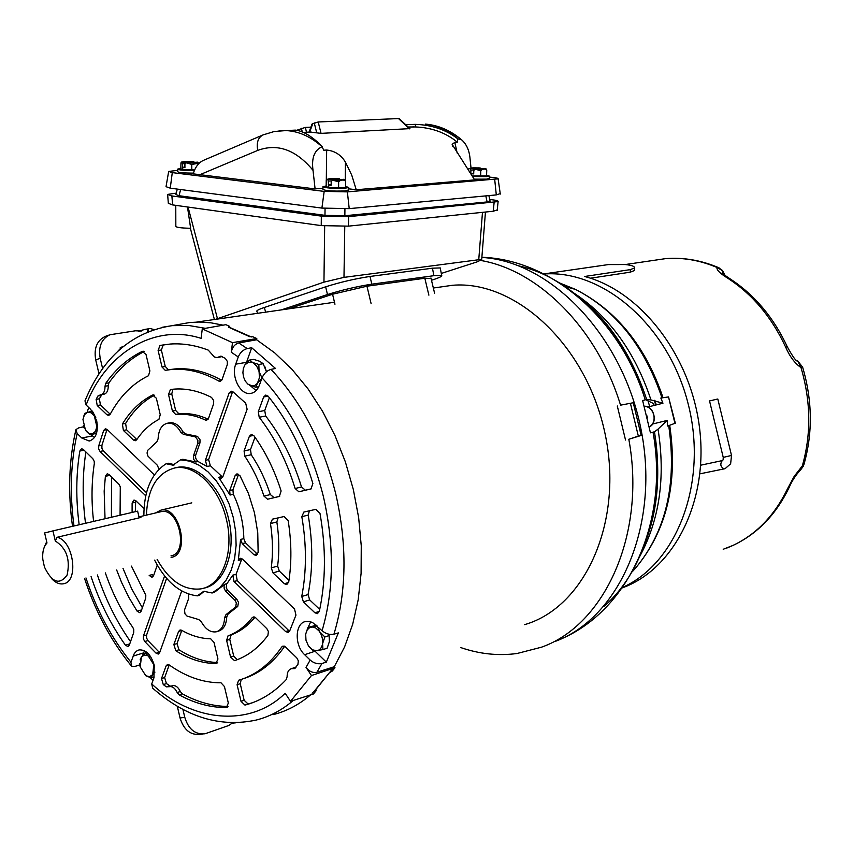 <?xml version="1.0" encoding="UTF-8"?>
<svg xmlns="http://www.w3.org/2000/svg" width="853" height="853" viewBox="0 0 853 853"><rect width="100%" height="100%" fill="white"/><g stroke="black" fill="none" stroke-linecap="round" stroke-linejoin="round"><path stroke-width="1.28" d="M348.728 188.833L356.234 189.739L474.631 179.898L452.143 144.338L454.82 142.323L457.325 142.174L457.805 138.826L461.644 139.839C466.634 144.242 469.449 150.704 470.099 159.212L471.016 167.977M168.617 171.773L166.026 186.679L170.259 188.172L321.901 208.089L349.218 208.633L496.297 194.91L500.231 193.631M489.334 177.072L492.863 177.456C496.766 177.893 498.515 178.362 498.12 178.842L347.374 191.872L324.172 191.392L172.285 172.615L168.681 171.432L177.744 170.355M262.841 134.998L203.291 160.439C198.578 162.699 195.209 167.177 193.204 173.852L315.098 188.908L322.935 188.268M409.856 128.632L321.059 133.367L309.127 131.948L312.059 124.026L318.201 121.968L399.119 118.535M310.908 127.14L305.331 127.406L306.504 132.204L304.692 132.332M315.098 188.908L313.019 170.323C311.377 157.986 314.384 150.117 322.071 146.727L323.745 150.203L326.667 150.032C334.824 150.896 341.083 154.926 345.433 162.113L351.735 175.11L356.234 189.739M457.325 142.174C445.81 132.737 431.917 127.662 415.656 126.948L408.118 127.001M457.805 138.826C445.884 129.667 431.693 124.847 415.24 124.367L405.655 124.677M288.282 130.733L295.735 130.157C303.551 131.138 312.443 136.651 322.402 146.705M305.331 127.406L296.673 130.296M177.285 706.22L180.047 717.959C183.736 729.869 190.486 735.339 200.295 734.348L202.662 734.06M231.558 723.248L235.876 722.8M120.166 347.8L121.531 347.971M141.172 331.071L143.709 329.61L138.858 331.465M105.729 336.242L105.484 336.327C96.986 340.358 93.723 348.195 95.707 359.859L99.001 373.859M182.905 709.365L184.781 717.341C188.481 729.294 195.241 734.764 205.051 733.772L228.647 725.53L232.666 722.811M102.627 368.603L100.206 358.335C98.212 346.638 101.475 338.78 109.973 334.749L135.456 330.793L141.321 331.028M117.746 351.351L122.192 346.649L123.504 346.329M143.709 329.61L150.224 328.522L153.935 329.567M148.123 328.821L148.742 331.444M147.772 331.828L147.132 329.119M322.082 630.719C325.825 633.843 329.77 635.005 333.928 634.205L338.353 632.894L326.336 662.131L321.922 663.495C317.796 664.359 313.883 663.218 310.161 660.073L304.628 654.688C294.36 645.444 294.871 623.458 305.459 621.528L309.372 621.432L312.603 622.551L322.082 630.719C333.992 590.009 334.44 545.376 323.447 496.809C311.388 448.507 290.916 408.854 262.042 377.858L259.429 385.098C257.499 390.109 254.471 392.902 250.356 393.468C240.215 395.12 230.907 376.376 235.716 364.167L238.254 356.949C240.151 352.534 243.116 349.751 247.167 348.578L251.688 347.725L275.519 368.464L271.009 369.381C266.978 370.586 263.982 373.411 262.042 377.858M284.113 516.523L288.154 520.629C291.587 542.06 291.779 562.522 288.709 582.034L286.768 584.561L284.369 583.719L272.971 572.864L271.286 567.874C273.077 553.672 272.811 538.904 270.486 523.582L272.448 519.168L284.113 516.523M281.117 490.987L279.347 496.435L267.575 499.229L263.972 496.105C259.163 481.369 252.776 468.052 244.8 456.142L244.075 450.949L249.396 436.267L251.379 434.412L254.034 435.872C265.528 451.93 274.559 470.302 281.117 490.987M312.88 483.491L311.004 488.918L298.881 491.797L295.127 488.502C286.779 461.196 274.805 437.45 259.205 417.277L258.288 411.764L263.652 396.986L265.752 395.056L268.226 396.293C287.802 420.604 302.687 449.67 312.88 483.491M315.855 509.337L319.982 513.389C326.113 548.18 325.889 580.85 319.31 611.377L317.433 613.648L314.885 612.774L303.401 601.845L301.738 596.471C306.622 571.435 306.654 544.843 301.823 516.705L303.839 512.067L315.855 509.337M211.533 397.413L213.708 400.611L213.613 403.821L208.505 418.428L206.575 420.273L205.424 420.06C195.305 415.336 185.4 413.47 175.707 414.451L172.423 411.05L168.51 394.502L170.44 389.512L173.02 389.213C185.581 388.03 198.418 390.77 211.533 397.413M266.861 628.704L268.407 631.551L267.895 635.4C258.47 648.003 247.349 656.426 234.522 660.659L230.545 657.013L226.61 640.368L228.028 635.858C237.177 632.457 245.227 626.401 252.189 617.689L253.33 616.943L255.697 617.796L266.861 628.704M225.331 358.367L227.367 361.48L227.261 364.743L222.121 379.446L220.074 381.355L218.763 381.046C202.737 372.068 187.01 368.219 171.581 369.488L165.205 370.319L162.006 366.982L158.114 350.487L159.959 345.454L170.28 344.036C182.627 343.183 195.284 345.198 208.239 350.103L214.359 356.991L217.131 357.599L220.724 356.181L225.331 358.367M296.769 657.898L298.337 660.798L297.91 664.508L294.562 668.592L291.353 668.677C288.506 669.701 287.098 672.377 287.12 676.706L286.277 679.532C274.655 691.996 261.572 700.324 247.039 704.525L244.95 705.09L241.015 701.347L237.091 684.735L238.616 680.246C255.527 675.352 269.911 664.252 281.767 646.958L283.004 646.03L285.51 646.915L296.769 657.898M140.084 666.289L139.156 665.18L134.881 666.417L131.618 666.246L130.925 662.173L134.284 653.537L136.384 651.18L138.986 649.922C145.884 649.464 150.97 654.56 154.244 665.212L153.924 677.868L151.738 683.946C191.818 721.638 249.577 728.185 285.169 693.286L290.5 701.337L313.467 693.979L316.143 690.706L315.471 689.693M144.498 650.754L142.558 655.616M229.564 327.648L229.724 326.4L225.864 324.673L202.278 328.885L201.105 338.364C153.796 322.935 105.218 353.92 86.11 405.004L90.759 409.461L96.677 420.604C98.49 432.055 95.984 438.858 89.16 441.022L81.771 437.984L77.175 433.516L75.917 429.603L78.775 427.833L83.125 426.916L83.455 425.54M204.262 591.204L199.399 595.319L197.32 595.852C180.154 593.773 165.919 581.863 154.606 560.122M98.724 445.874L101.944 445.234L101.891 448.22L103.245 450.8L100.036 451.45L98.671 448.859L98.724 445.874L103.661 430.477L105.388 428.739L107.115 429.443L154.361 474.908M143.443 635.922L146.599 634.995L146.535 637.916L147.921 640.582L144.765 641.52L143.379 638.854L143.443 635.922L164.597 575.946M168.841 422.949L170.056 422.715C175.1 422.427 179.429 425.498 183.032 431.906L185.496 433.889L197.533 436.427L200.039 439.785L199.943 442.942L195.593 455.491L195.668 458.264L197.64 461.27L207.108 466.538L205.36 460.353L229.084 393.062L231.131 391.154L233.04 391.879L245.685 403.192L247.125 409.237L222.878 476.699L221.108 478.448L218.656 477.328L230.054 495.071L229.692 490.582L235.14 475.59L237.006 473.81L239.97 475.718L248.447 493.471L254.471 512.802L257.755 532.773L258.139 552.435L256.135 555.506L253.874 554.674L242.252 543.617L240.557 539.427L238.307 560.368L240.194 558.246L242.38 559.078L294.52 609.042L295.959 615.109L289.711 630.879L288.111 632.446L285.616 631.561L234.01 581.469L232.805 575.146L226.674 584.049L226.258 587.61L227.431 590.148L236.974 599.51L238.488 602.314L237.752 606.43L228.082 614.032L226.759 616.911C226.344 624.78 223.55 629.535 218.411 631.145L217.238 631.508M227.772 590.532L225.608 591.086L234.863 600.128L236.366 602.932L235.631 607.059L225.97 614.661L228.082 614.032M185.496 433.889L183.342 434.316L195.38 436.864L197.885 440.223L197.789 443.389L193.556 455.523L195.732 455.001M105.356 572.907C112.329 593.027 121.499 611.228 132.865 627.499L133.782 629.599L133.718 632.521L129.325 645.103L127.961 646.542L125.466 645.209C111.007 624.929 99.545 602.058 91.079 576.607M131.458 566.125L145.799 595.181L145.724 598.134L141.172 611.196L139.732 612.678L137.12 611.185L128.835 597.335L121.606 582.471L116.648 569.975M79.169 524.766C75.81 499.186 76.024 474.609 79.819 451.034L81.611 448.731L83.317 449.446L92.849 458.743L94.203 461.324L94.31 463.605C91.527 482.126 91.282 501.393 93.595 521.407M105.036 518.741L104.173 491.136L105.377 476.315L107.211 473.799L109.003 474.524L118.898 484.195L120.284 486.807L120.07 515.233M146.407 515.105C147.654 488.396 157.155 472.669 174.908 467.924C194.9 463.765 219.296 487.639 226.397 519.413C234.724 552.552 221.929 585.926 200.668 588.911C183.779 590.66 169.267 580.84 157.144 559.461M174.353 468.03L177.061 467.412C197.064 463.254 221.471 487.116 228.572 518.88C236.793 551.582 224.424 584.657 203.526 588.218M244.864 364.956L248.404 362.173L252.701 362.525L249.353 360.115L244.864 364.956L243.34 368.485L242.902 372.761L243.606 377.186L245.355 381.174L247.914 384.159L255.793 387.273L257.553 382.954L261.892 378.274M145.81 675.757L151.29 677.932L152.634 674.691L149.563 676.685L145.81 675.757L140.223 666.929L141.406 657.013L144.456 654.987L148.209 655.882L145.394 652.908L141.406 657.013L140.127 659.902M316.143 690.706L314.778 690.535L329.45 672.644L332.243 671.108L334.984 667.76L334.28 666.715L344.601 646.905L352.641 624.449L358.196 599.776L361.096 573.387L361.256 545.803L358.655 517.632L353.323 489.483L345.39 461.942L335.016 435.638L322.455 411.103L307.997 388.851L291.961 369.317L274.709 352.865L256.636 339.771L256.796 338.545L252.84 336.775L249.684 336.69L228.593 327.211L229.724 326.4M273.131 714.643C286.597 711.263 299.072 704.685 310.556 694.918M223.07 325.164L210.947 322.818L199.005 322.039L189.643 322.53L177.541 324.694M202.278 328.885L232.496 342.65L256.796 338.545M321.922 663.495L316.921 672.281L334.28 666.715M256.636 339.771L238.765 342.959L247.167 348.578M334.984 667.76L311.462 675.533L290.5 701.337M153.028 680.374L150.341 677.666M87.091 412.404L88.712 407.499M156.355 398.234L160.236 414.675L158.914 419.409C150.235 423.866 142.814 430.68 136.64 439.849L135.275 440.756L133.473 440.041L123.397 430.434L122.395 424.037C130.456 410.794 140.51 401.134 152.538 395.056L156.355 398.234M214.028 642.48L217.931 659.017L215.937 663.57C202.385 663.399 189.014 659.124 175.814 650.743L173.852 644.537L178.597 631.444L180.058 629.951L181.529 630.218C191.189 635.752 200.913 638.609 210.712 638.801L214.028 642.48M106.934 414.761L97.221 405.516L96.133 399.364L97.882 396.027L100.345 394.886C103.49 394.182 105.047 391.303 105.026 386.238L105.697 383.381C115.869 368.922 128.067 358.249 142.302 351.383L146.023 354.517L149.893 370.895L148.507 375.715C132.727 383.402 119.942 396.272 110.144 414.313L108.64 415.454L106.934 414.761L110.165 414.174L100.451 404.951L97.221 405.516M224.435 686.548L228.337 703.053L226.397 707.542C210.488 707.627 194.708 703.384 179.066 694.811L177.179 692.529C175.068 688.168 172.487 686.217 169.448 686.676L166.356 686.846L163.286 684.607L161.505 678.572L166.09 665.937L167.465 664.508L169.171 664.924C186.082 676.877 203.366 682.837 221.012 682.805L224.435 686.548M238.254 356.949L231.27 352.236L232.496 342.65M311.462 675.533L306.024 667.419L310.161 660.073M181.71 590.958L159.66 652.62L158.274 654.07L156.099 653.217L144.765 641.52M157.261 565.112L153.551 575.754L152.026 577.3L149.179 575.412L152.346 574.559L153.476 575.946M132.098 512.429L132.119 503.014L133.996 500.029L135.883 500.786L143.997 508.708M145.735 495.806L100.036 451.45M231.27 352.236C232.272 347.246 234.767 344.143 238.765 342.959M249.353 360.115L253.704 359.39L259.802 361.32L263.182 363.73L266.456 371.748L264.814 366.577M251.688 347.725L246.218 363.218M250.089 385.481L256.092 390.599M316.921 672.281C312.827 673.102 309.191 671.482 306.024 667.419M314.853 651.02L326.336 662.131M328.821 634.205L329.599 639.068M310.716 621.773L308.114 627.381M139.764 663.485L139.156 665.18M151.738 683.946L152.666 688.147C185.602 717.117 220.095 727.758 256.145 720.071C269.527 716.723 281.927 710.176 293.325 700.43M162.496 327.232L172.157 325.654C132.194 331.828 103.138 356.906 84.969 400.889L86.11 405.004M83.125 426.916L84.34 428.099M91.026 434.561L94.512 437.578M97.402 574.965C105.601 599.595 116.648 621.826 130.53 641.637M122.981 568.322L131.693 588.879L142.366 607.773M85.876 451.941C82.41 474.812 82.283 498.6 85.524 523.284M111.54 476.998L111.402 517.249M271.286 567.874L277.63 566.104L279.315 571.073L272.971 572.864M288.986 580.253L279.315 571.073M278.067 517.899L276.852 521.951L270.486 523.582M277.63 566.104C279.421 551.944 279.166 537.219 276.852 521.951M263.972 496.105L270.358 494.569L274.101 497.64L267.714 499.197M279.699 496.318L274.101 497.64M244.075 450.949L250.494 449.574L255.004 437.216M250.494 449.574L251.23 454.745L244.8 456.142M270.358 494.569C265.56 479.887 259.184 466.612 251.23 454.745M295.127 488.502L301.514 486.967L305.406 490.219L299.019 491.765M311.366 488.801L305.406 490.219M258.288 411.764L264.739 410.496L269.388 397.733M264.739 410.496L265.656 415.987L259.205 417.277M301.514 486.967C293.187 459.756 281.234 436.096 265.656 415.987M301.738 596.471L308.05 594.584L309.714 599.926L303.401 601.845M319.726 609.437L309.714 599.926M309.426 510.798L308.189 515.063L301.823 516.705M308.05 594.584C312.955 569.623 312.998 543.116 308.189 515.063M154.393 395.195C142.952 401.326 133.367 410.73 125.615 423.429L126.617 429.816L123.397 430.434M133.473 440.041L136.704 439.402L126.617 429.816M181.806 630.378L178.597 631.444M173.852 644.537L176.997 643.578L181.764 630.495M176.997 643.578L178.97 649.773C191.658 657.823 204.539 662.077 217.6 662.536M101.838 394.63L99.364 398.799L100.451 404.951M144.157 351.553C130.509 358.452 118.77 368.891 108.939 382.837L108.267 385.695L105.026 386.238M100.899 394.79L103.576 394.331C106.732 393.628 108.288 390.749 108.267 385.695M172.956 389.213L171.752 393.926L168.51 394.502M172.423 411.05L175.654 410.453L171.752 393.926M175.654 410.453L178.938 413.844L175.707 414.451M208.143 419.196C198.195 414.654 188.46 412.873 178.938 413.844M161.505 678.572L164.64 677.57L169.225 664.967L166.09 665.937M164.64 677.57L166.431 683.594L170.653 686.281M177.179 692.529L180.314 691.495C178.202 687.145 175.622 685.194 172.583 685.652L172.199 685.78M180.314 691.495L182.201 693.777C197.342 702.051 212.621 706.284 228.05 706.465M228.028 635.858L231.184 634.877C240.151 631.551 248.074 625.675 254.962 617.231M231.184 634.877L229.766 639.387L226.61 640.368M230.545 657.013L233.69 656.01L229.766 639.387M233.69 656.01L237.145 659.732M165.535 344.516L163.211 344.953L161.366 349.986L158.114 350.487M162.006 366.982L165.258 366.449L161.366 349.986M165.258 366.449L168.446 369.786M221.705 380.299C205.786 371.471 190.166 367.686 174.833 368.944L168.617 369.765M217.867 357.482L222.132 356.554M241.25 679.436L240.226 683.679L237.091 684.735M241.015 701.347L244.15 700.27L240.226 683.679M244.15 700.27L248.084 704.002L252.605 702.68M295.927 667.462L294.008 667.782M242.956 678.839C259.248 673.795 273.152 662.952 284.678 646.286M158.989 469.289L157.378 465.301L147.995 456.195L147.036 452.986L147.857 450.181L156.867 441.822L158.104 438.815C158.583 429.667 161.846 424.431 167.902 423.131C172.946 422.843 177.264 425.914 180.868 432.332L183.032 431.906M143.858 515.702C143.986 490.667 151.418 473.34 166.132 463.733L168.212 463.232L174.684 464.746M107.062 429.4L103.661 430.477M101.944 445.234L106.881 429.859M146.481 492.693L103.245 450.8M135.691 500.604L135.296 511.683M146.599 634.995L166.612 578.366M156.099 653.217L159.255 652.257L147.921 640.582M188.428 594.008L188.748 598.23L184.493 610.055L184.984 613.861L186.978 616.037L198.824 619.587L201.287 621.741C205.509 629.311 210.52 632.67 216.299 631.796C221.439 630.175 224.222 625.42 224.648 617.54L225.97 614.661M225.608 591.086L224.232 588.741L224.019 585.958L224.766 584.252L226.93 583.697M240.557 539.427L243.83 538.669C243.553 523.092 240.045 508.281 233.296 494.218L230.054 495.071M218.656 477.328L221.897 476.518L210.36 465.749L207.108 466.538M198.024 461.462L195.859 461.995L182.809 459.287L180.601 459.82L189.835 461.164L199.101 465.226L208.047 471.869L216.267 480.847L223.433 491.808L229.212 504.283L233.359 517.771L235.695 531.675L236.11 545.408L234.618 558.395L231.27 570.071L226.237 579.976L219.743 587.717L212.066 592.984L214.263 592.43L224.766 584.252M232.805 575.146L236.046 574.325L241.559 559.579L238.307 560.368M236.046 574.325L237.251 580.648L234.01 581.469M285.616 631.561L288.772 630.57L237.251 580.648M288.772 630.57L289.583 631.177M241.889 558.683L241.559 559.579M253.874 554.674L257.052 553.821L245.515 542.849L242.252 543.617M257.052 553.821L257.659 554.29M238.637 474.236L235.14 475.59M229.692 490.582L232.944 489.739L238.35 474.865M232.944 489.739L233.296 494.218M221.897 476.518L222.654 477.211M232.741 391.634L232.325 392.465L229.084 393.062M205.36 460.353L208.601 459.575L232.325 392.465M208.601 459.575L210.36 465.749M195.859 461.995L193.663 459.351L193.556 455.523M183.342 434.316L180.868 432.332M329.439 641.467L327.157 648.195L322.946 649.602L322.562 643.727L324.854 636.967L329.077 635.602L329.439 641.467M328.736 634.184L329.077 635.602M317.071 625.921L307.944 627.445L316.346 625.228M96.528 433.367L90.002 434.763L96.709 432.727M180.601 459.82L172.946 465.162L166.132 463.733M197.32 595.852L203.76 591.3L212.066 592.984M243.83 538.669L245.515 542.849M258.747 386.74L255.793 387.273M261.988 377.986L259.077 371.535L258.832 364.476L263.182 363.73M258.832 364.476L252.701 362.525L256.614 365.948L259.077 371.535L259.419 377.762L257.553 382.954C255.42 385.823 252.797 386.612 249.694 385.3M308.871 646.521L313.541 651.052L322.946 649.602M324.854 636.967L319.747 631.849L317.391 626.219M307.944 627.445L305.673 634.152L307.208 629.898L309.543 627.68L312.518 627.019L315.727 627.989L319.246 631.145L321.421 634.995L322.583 639.398L322.562 643.727C321.826 647.79 319.939 650.135 316.9 650.775L312.465 649.815L308.477 645.956L305.992 640.23L305.673 634.152M146.993 652.428L145.394 652.908M151.29 677.932L154.212 677.005M154.617 667.057L153.849 664.732L152.634 674.691L154.958 672.132M150.981 657.183L148.209 655.882L153.849 664.732L153.519 662.664M95.877 417.874L92.636 411.594M92.167 410.986L84.948 413.257L83.509 416.797M86.228 431.223L90.002 434.763M97.125 430.765L97.317 424.57M87.358 412.319L90.994 412.745L94.342 415.955L96.89 426.767L95.397 431.458L91.932 434.006L88.808 433.431L85.481 430.211L82.954 419.463L84.426 414.782L87.358 412.319M229.596 327.392L251.315 336.978M332.841 668.464L315.589 689.874M314.544 690.877L312.07 693.169M524.616 624.641C585.115 607.272 624.055 521.375 604.98 433.345C586.544 345.209 515.372 279.741 452.357 285.297L438.357 287.312M325.057 208.431L324.972 215.34L344.857 215.734L344.932 208.91M324.972 215.34L179.055 195.732L180.612 189.537M177.275 189.099L175.91 194.58L179.055 195.732M485.805 195.891L487.116 201.937L490.038 200.935M487.116 201.937L344.857 215.734M489.729 199.485L491.968 199.751C496.435 200.274 498.483 200.881 498.109 201.575L348.589 216.651L321.346 216.118L171.89 195.945L167.625 194.42L176.272 193.098M167.668 194.91L168.329 203.334L172.594 204.912L321.229 225.618L348.44 226.141L493.215 211.245L497.235 209.923M482.478 212.344L478.757 259.728L481.689 259.675L476.923 261.935L441.289 273.44M175.771 205.36L175.835 226.194C175.867 227.378 180.804 228.082 190.635 228.273L187.489 206.991M215.489 319.363L323.948 282.14L343.983 277.374L344.772 226.418M478.757 259.728L343.983 277.374M440.383 268.62L440.244 267.927L432.46 268.194L369.989 276.457C355.072 278.728 340.294 282.183 325.643 286.811L264.313 307.496C258.342 309.5 255.911 310.865 257.009 311.58L257.51 313.318M281.394 309.884L327.488 294.541C342.138 289.945 356.917 286.491 371.823 284.166L433.878 275.69L441.651 275.359C442.515 276.159 439.476 277.683 432.514 279.923L431.49 280.264M431.064 278.483L424.826 278.249L366.961 286.203L332.574 294.242L288.634 308.85M57.034 537.305L55.306 540.983L52.939 530.886L137.621 511.139L139.199 517.856L57.034 537.305C73.518 540.194 79.276 581.714 63.517 583.761L63.261 583.815C59.22 584.433 55.296 582.631 51.468 578.409M170.995 555.868C189.014 553.149 179.013 507.524 161.302 511.608L160.033 511.907M138.986 516.929L141.651 516.769L139.199 517.856M155.438 512.973L161.014 510.105C179.919 505.744 190.582 554.482 171.346 557.361L171.09 557.414M44.089 547.69L46.68 541.666M52.939 530.886L44.633 532.954L46.99 542.998C43.642 546.656 42.234 552.083 42.799 559.301L44.431 567C52.001 582.674 59.55 585.371 67.088 575.103C70.5 559.632 66.577 548.266 55.306 540.983M345.604 186.412L348.749 187.521L345.166 188.182C332.702 188.598 325.292 188.076 322.956 186.615L326.155 185.986M348.706 189.91L345.134 190.933C332.659 191.36 325.26 190.827 322.914 189.345L322.946 186.956M345.582 187.361L338.598 188.118L338.641 181.806C341.029 179.535 343.375 179.343 345.678 181.262L345.582 187.361L338.556 187.937L328.661 187.639L325.963 186.583L328.789 187.468L328.245 181.103L331.359 180.868M345.678 181.262L343.93 179.301M340.507 179.546L337.351 178.629L326.656 179.311M339.259 178.725L339.078 178.714C330.697 178.448 326.976 178.735 327.904 179.567L326.475 179.45L326.23 180.335L326.145 186.434M327.872 179.588L328.245 181.103M328.821 185.133L331.145 185.25L331.199 181.454L332.638 180.154L338.641 181.806M343.983 179.29L332.819 180.154C341.264 180.42 344.985 180.132 343.983 179.29L332.819 180.154M331.156 184.653L328.192 184.888M194.345 170.536C183.971 170.547 178.437 170.056 177.744 169.075L180.953 168.489M193.407 173.116C183.459 173.074 178.245 172.573 177.755 171.634L177.744 169.363M194.665 162.347L193.386 161.665C185.57 161.409 181.806 161.643 182.115 162.358L181.209 162.166L180.943 163.126L180.836 168.969M194.516 170.131L191.818 170.312L191.776 164.405L198.578 163.307M198.856 163.541L197.704 162.155L186.242 162.87L184.909 164.085L184.92 167.636L182.787 167.529L182.649 169.875L180.793 168.969M193.556 161.665L181.593 162.155M182.787 167.529L182.339 163.787L185.016 163.616M182.073 162.379L182.339 163.787M186.391 162.87L197.704 162.155C198.035 162.88 194.281 163.115 186.391 162.87L191.776 164.405M184.92 167.156L182.35 167.327M486.594 175.164L489.366 176.102L486.626 176.614L472.978 176.528M489.291 178.373L486.551 179.141L474.279 179.151M486.573 175.889L480.644 176.539L480.761 170.717C482.819 168.627 484.813 168.478 486.743 170.259L486.573 175.889L472.711 176.006M486.743 170.259L486.349 169.086L484.749 168.468M481.337 168.723L478.448 167.881L468.99 168.51M471.538 173.799L473.703 173.895L473.81 170.397L475.174 169.203L480.761 170.717M470.845 172.53L470.909 170.088L473.969 169.854M468.745 168.755L470.493 168.702L470.909 170.088M484.856 168.457L484.845 168.457C486.295 169.193 483.129 169.438 475.334 169.193L484.845 168.457L475.334 169.193M480.186 167.966L480.026 167.956C472.285 167.71 469.118 167.956 470.515 168.681L470.493 168.702M473.724 173.351L471.4 173.543M603.924 606.398C644.591 571.563 665.457 501.671 653.057 432.215L650.444 432.834L642.65 400.622L646.627 399.385C633.15 358.409 611.942 325.622 583.004 301.013M480.804 260.485C538.616 270.252 597.26 328.522 620.568 405.164L633.257 402.744L641.168 435.446L628.821 439.274C646.339 533.957 604.83 625.036 541.452 647.203L516.982 653.515C498.173 656.01 479.386 654.016 460.641 647.534M652.62 424.016L667.131 420.433L667.622 426.02L675.331 423.195M674.936 423.397L668.528 396.933L675.341 423.227M668.528 396.933L660.84 398.042L662.962 403.224L647.928 407.009M667.131 420.433L658.036 429.123C665.66 477.424 659.529 519.925 639.633 556.636M572.096 291.886C608.562 315.343 634.845 351.372 650.978 399.95L662.962 403.224M645.945 540.077C657.898 506.895 660.744 470.803 654.475 431.799L658.036 429.123M644.399 544.587C657.684 511.896 661.043 474.3 654.475 431.799L650.444 432.812M650.978 399.95L646.627 399.385M560.73 639.11C629.77 609.884 669.136 519.85 653.057 432.226L654.123 431.959M633.257 402.744L620.568 405.164M628.821 439.274L638.332 436.086L630.442 403.426M638.332 436.086L641.168 435.446M617.295 405.964L625.526 440.02M645.582 399.694L653.473 403.522L654.219 405.42M649.73 406.55L647.896 400.547M646.734 415.262L647.384 417.949M800.572 469.811L802.31 465.909L803.974 464.352M700.676 465.205L722.363 460.577M634.493 269.697L634.515 270.497L630.324 272.16L590.447 278.217M723.205 549.279L733.431 545.227C757.517 533.722 776.049 514.54 789.046 487.692L787.564 488.705L794.164 476.4L802.31 465.909C811.331 434.188 810.894 401.411 801.01 367.568C794.9 363.474 789.739 356.565 785.517 346.84L787.372 346.99M785.517 346.84C771.709 317.199 752.559 294.392 728.067 278.419C720.092 273.514 716.403 269.868 717 267.469C699.886 260.229 682.795 257.286 665.692 258.619L652.662 260.528M543.937 274.005C603.103 269.484 668.677 325.75 688.2 404.045C708.214 482.212 677.09 563.385 622.477 587.429M630.324 272.16L630.26 269.633L584.604 276.489C640.731 290.948 691.367 356.106 699.705 429.272C708.353 502.438 673.55 569.569 622.114 587.941M630.26 269.633L634.451 267.991C634.941 266.403 631.881 265.251 625.26 264.537L608.36 264.579L543.798 273.93M717.085 399.151L709.536 400.931L717.085 399.151M789.281 487.18L789.046 487.692C792.064 480.708 796.009 474.641 800.903 469.513L803.238 466.335M802.673 367.323L801.01 367.568L797.822 361.043L796.286 360.243M724.645 275.039L721.745 270.22L717 267.469L719.09 267.863M728.067 278.419L730.381 279.016M461.644 139.839C450.64 130.509 438.613 125.263 425.562 124.111L425.284 124.111C436.917 125.21 447.846 130.114 458.082 138.804M496.297 194.91L494.708 179.503M347.374 191.872L349.218 208.633M324.172 191.392L321.901 208.089M172.285 172.615L170.259 188.172M457.176 153.039L454.82 142.323M345.23 179.876L345.433 162.113M326.315 179.727L326.667 150.032M313.019 170.323C295.97 149.776 277.545 143.133 257.755 150.395L199.837 174.726M257.755 150.395C256.305 142.664 258.075 137.504 263.055 134.913L274.25 131.501L285.958 130.584L279.07 130.808M309.703 131.97L312.848 123.461M316.719 132.823L314.245 122.875M321.059 133.367L318.201 121.968M409.461 128.856L398.33 118.396M415.656 126.948L415.24 124.367M302.271 131.916L301.397 128.302M322.071 146.727C310.716 136.576 298.667 131.191 285.958 130.584L295.394 130.125M184.781 717.341L180.047 717.959M100.206 358.335L95.707 359.859M271.009 369.381C301.504 401.635 323.074 443.123 335.741 493.855C347.31 544.854 346.702 591.641 333.928 634.205M133.057 656.106L143.507 652.929M237.752 606.43L235.631 607.059M199.943 442.942L197.789 443.389M228.583 327.211L228.657 326.614M189.643 322.53L172.157 325.654L188.556 325.462L205.402 328.33M77.175 433.516C70.65 462.497 69.594 493.322 73.987 525.981M85.961 577.939C96.581 610.172 111.572 638.247 130.925 662.173M246.506 362.344L235.716 364.167M304.628 654.688L315.066 651.234M92.455 435.936L81.771 437.984M125.466 645.209L129.731 643.94M141.619 609.916L137.12 611.185M84.084 450.192L79.819 451.034M109.856 475.366L105.377 476.315M284.369 583.719L288.613 582.482M253.64 435.393L249.396 436.267M268.098 396.144L263.652 396.986M314.885 612.774L319.299 611.409M153.519 394.886L152.538 395.056M125.615 423.429L122.395 424.037M215.937 663.57L216.982 663.229M178.97 649.773L175.814 650.743M96.133 399.364L99.364 398.799M143.293 351.223L142.302 351.383M108.939 382.837L105.697 383.381M101.123 395.472L97.882 396.027M205.424 420.06L207.833 419.591M226.397 707.542L227.442 707.18M166.431 683.594L163.286 684.607M169.491 685.823L166.356 686.846M182.201 693.777L179.066 694.811M254.45 617.007L252.189 617.689M159.959 345.454L163.211 344.953M218.763 381.046L221.503 380.566M221.567 356.287L219.637 356.607M248.084 704.002L244.95 705.09M293.592 668.613L295.554 667.952M284.326 646.126L281.767 646.958M135.318 502.278L132.119 503.014M226.759 616.911L224.648 617.54M236.974 599.51L234.863 600.128M197.533 436.427L195.38 436.864M348.589 216.651L348.44 226.141M493.215 211.245L494.132 202.438M172.594 204.912L171.89 195.945M321.229 225.618L321.346 216.118M188.055 207.066L217.44 318.617M323.948 282.14L324.673 226.013M265.667 312.145L264.313 307.496M327.488 294.541L325.643 286.811M371.823 284.166L369.989 276.457M433.878 275.69L432.46 268.194M332.574 294.242L334.962 304.233M371.13 303.689L366.961 286.203M424.826 278.249L428.878 295.159M338.598 188.118L328.661 187.639M327.904 179.567L339.078 178.714M180.964 168.83L182.787 169.715L194.601 169.95M191.818 170.312L182.649 169.875M182.115 162.358L193.386 161.665M480.644 176.539L472.797 176.176M470.515 168.681L480.026 167.956M645.22 399.822C624.097 331.081 572.139 277.779 519.21 265.987M555.111 641.445C619.001 618.03 659.721 526.621 641.477 431.682C623.756 336.658 551.251 261.317 481.87 257.435M661.981 397.882C644.495 346.286 615.685 310.14 575.551 289.434L559.387 282.887M632.18 571.819L635.027 568.727C665.948 531.941 677.175 484.248 668.709 425.636M647.704 534.468L649.154 531.398M655.733 405.047L654.304 400.292M595.309 311.686L590.372 308.008M644.335 406.263C654.006 405.474 658.303 423.291 649.325 426.863C653.302 424.495 654.795 420.529 653.793 414.931C652.118 409.493 648.973 406.604 644.335 406.273M802.033 467.583L803.825 464.874C812.856 433.281 812.472 400.739 802.652 367.248L797.822 361.043C796.51 361.939 792.981 357.162 787.255 346.723C773.532 317.284 754.319 294.552 729.635 278.536C725.103 275.604 722.64 273.589 722.246 272.491L724.122 274.613M731.511 455.449L723.237 457.4L709.536 400.942M733.058 545.376C756.536 534.213 774.705 515.329 787.564 488.705M724.464 468.809L724.186 468.873C720.518 466.975 719.868 464.213 722.214 460.62L722.992 460.012M498.12 178.842L500.295 194.068M452.538 146.151L452.143 144.338M413.641 126.894L408.288 127.161M311.11 132.012L303.401 132.396M409.973 128.739L399.023 118.45M105.484 336.327L109.973 334.749M174.908 467.924L177.061 467.412M130.776 665.223C110.751 640.39 95.323 611.42 84.5 578.313M72.516 526.322C67.867 492.714 68.922 460.823 75.672 430.669M273.973 497.672L267.575 499.229M305.267 490.24L298.881 491.797M172.583 685.652L169.448 686.676M174.833 368.944L171.581 369.488M250.174 703.426L247.039 704.525M294.498 667.611L291.353 668.677M251.742 393.212L250.356 393.468M90.109 440.841L89.16 441.022M170.056 422.715L167.902 423.131M172.946 465.162L174.279 464.874M196.734 322.061L334.493 302.25M433.345 288.026L452.357 285.297M490.112 201.276L488.886 195.604M497.192 210.339L498.109 201.575M485.453 212.045L481.689 259.675M214.402 319.523L190.368 228.273M441.651 275.359L440.244 267.927M434.593 293.219L430.936 277.971M140.788 516.449L161.302 511.608M161.014 510.105L191.808 502.854M348.749 187.521L348.706 190.251M183.672 161.686L181.294 162.123M489.366 176.102L489.291 178.618M486.349 169.086L485.805 168.734M645.199 399.833C620.856 320.163 552.467 259.568 481.881 257.275M564.622 286.395L575.551 289.434C616.612 310.449 645.774 346.553 663.037 397.733M669.712 425.274C678.22 483.31 666.662 531.131 635.027 568.727L632.585 571.073M650.434 432.78L654.326 431.885M577.257 296.034C607.88 318.787 631.007 353.238 646.659 399.396M589.977 307.613L594.605 310.993M654.901 400.388L656.256 404.908M648.802 532.485L647.48 535.215M723.109 459.799L723.248 457.432M725.167 468.606L730.626 463.829L731.522 455.481L717.789 398.969M724.911 275.242L722.555 270.54L718.258 267.501C700.803 260.186 683.285 257.222 665.692 258.619L625.26 264.547M724.005 468.905L700.249 473.767M634.451 267.991L634.515 270.497M733.335 545.27L727.353 547.861"/></g></svg>
